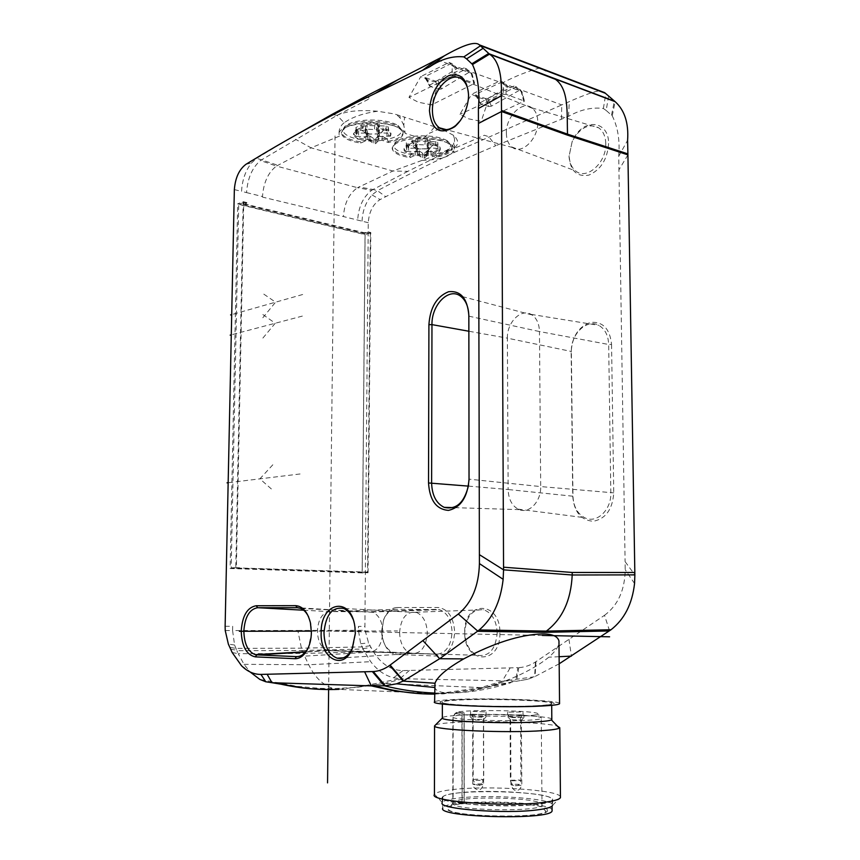 <?xml version="1.0" encoding="UTF-8"?>
<svg xmlns="http://www.w3.org/2000/svg" width="860" height="860" viewBox="0 0 860 860"><rect width="100%" height="100%" fill="white"/><g stroke="black" fill="none" stroke-linecap="round" stroke-linejoin="round"><path stroke-width="0.64" stroke-dasharray="4.3 3.22" d="M368.263 222.708L343.441 216.559C344.365 203.25 349.052 193.629 357.513 187.706L276.447 166.077L311.062 147.845L392.891 171.011L442.964 152.79C450.661 149.436 454.521 144.878 454.542 139.105L453.478 135.321C459.906 141.169 458.896 146.103 450.425 150.124L484.32 135.256L488.792 136.719L495.725 145.705C455.789 162.615 419.121 179.611 385.721 196.703L380.098 199.584C373.025 204.089 369.069 211.797 368.263 222.708L364.909 626.392L365.07 630.283L368.564 642.85L372.66 650.547C380.711 663.737 390.805 670.424 402.953 670.596L517.881 667.683L515.538 681.088L403.254 678.733L384.388 683.528L338.904 689.376L438.503 693.644L418.498 693.536M225.126 626.284L232.673 626.284L232.587 630.563L297.818 630.455L301.881 650.504L363.135 649.031L360.673 643.774L358.405 630.348L358.448 626.381L364.909 626.392M234.35 189.598L241.563 191.371C242.176 180.127 245.476 170.678 251.475 163.002L256.753 158.283L285.348 140.997M365.027 96.685L370.23 98.341L337.055 115.326L260.451 160.53C252.184 167.678 247.562 178.364 246.573 192.608L241.563 191.371M246.573 192.608L262.504 196.542C263.515 182.6 268.169 172.441 276.447 166.066L260.451 160.53M362.135 572.911L230.114 568.514L237.693 203.831L365.048 234.35L362.135 572.911L368.058 572.738L235.78 568.309L243.197 201.681L237.693 203.831M362.049 221.149C362.544 210.668 365.876 201.928 372.025 194.93L377.465 190.673C401.62 177.848 427.42 165.012 454.865 152.166L450.425 150.124L407.877 171.333L392.891 171.011L357.513 187.706L371.713 190.307C363.21 196.79 358.534 206.712 357.674 220.074M371.713 190.297L373.089 189.49L377.465 190.673L385.721 196.703M609.536 630.788L604.526 615.298L535.479 661.985C530.168 665.425 524.6 667.306 518.795 667.639L517.881 667.683M604.526 615.298C617.953 605.332 624.844 590.132 625.22 569.707L625.091 561.623L634.874 574.878M608.633 96.062L606.16 110.456L612.234 115.831C617.846 126.936 620.006 140.395 618.727 156.208L625.091 561.623M606.16 110.456L603.365 108.5C591.949 107.027 580.339 109.65 568.535 116.358L495.725 145.705M608.601 143.459C607.472 159.218 600.882 169.775 588.853 175.128C576.963 177.181 570.352 170.968 569.019 156.477L572.147 141.631L574.813 136.6C585.843 117.648 608.966 121.722 608.601 143.459M397.062 607.504L438.095 607.482C448.081 608.923 453.607 617.114 454.671 632.057C453.607 647 448.06 655.008 438.019 656.105L396.815 654.503C388.849 653.278 383.915 646.763 382.034 634.949L381.808 630.659L383.861 619.168C386.882 611.718 391.289 607.826 397.062 607.504L395.761 609.278C390.429 609.579 386.355 613.169 383.56 620.049L381.657 630.692L381.862 634.659C383.227 643.979 386.946 649.859 393.02 652.278L436.708 654.256C445.974 653.234 451.091 645.828 452.07 632.036C451.425 619.963 447.178 612.503 439.31 609.643L395.761 609.278L329.531 611.621C322.296 612.771 318.254 619.189 317.426 630.853C317.727 641.001 320.909 647.462 326.961 650.246L329.079 650.633L305.493 652.02M611.557 344.462L613.75 492.855C612.578 509.324 605.752 518.806 593.282 521.289C580.962 520.322 574.114 511.947 572.728 496.188L571.158 351.987C572.179 336.367 578.705 326.499 590.734 322.382C603 321.5 609.933 328.853 611.557 344.462L608.676 344.494C608.267 335.303 604.967 328.918 598.775 325.349C586.799 318.447 570.642 334.196 571.373 351.46L572.953 495.94C573.416 506.368 577.307 513.624 584.639 517.688C596.41 524.073 611.524 510.066 610.815 492.855L608.676 344.494L539.467 331.551L540.693 486.577L469.044 479.171M499.918 632.928C500.649 665.909 463.647 664.049 464.744 632.25C463.626 600.527 500.359 600.087 499.918 632.928M301.881 650.504L308.708 664.748C315.061 677.691 323.403 685.646 333.744 688.613L355.954 687.462L400.007 678.658L403.254 678.733M510.044 668.091L502.175 681.217L480.923 687.581L438.503 693.644L442.954 693.945L483.696 688.011L505.411 681.184M409.381 670.445L400.007 678.658L393.558 677.798C384.871 675.595 377.271 670.22 370.735 661.695L364.586 651.848L372.66 650.547M363.146 649.031L364.586 651.848L303.279 653.439L238.231 653.718L244.025 664.339L250.131 671.982M225.223 630.52L232.587 630.563L234.587 645.011L236.887 650.676L301.881 650.515M453.478 135.321L441.975 129.183L437.417 129.699L429.377 133.311L434.569 126.743L441.975 129.183M434.569 126.743L404.576 117.186L403.813 125.291L405.243 133.429L422.486 138.75L429.377 133.311M377.551 111.241C363.339 113.23 352.202 117.067 344.14 122.776L337.055 115.326C346.365 111.037 359.867 109.671 377.551 111.241L394.299 113.918L404.576 117.186M539.897 67.929C526.804 71.606 514.259 76.637 502.283 83.044L436.805 59.684M561.44 119.218L561.763 104.909L454.886 152.166M506.078 94.353L506.002 85.914L503.293 84.108L503.369 94.503L506.078 94.353L524.449 101.061L521.869 91.515L516.312 86.881L488.351 100.072L478.88 97.707L471.581 94.245L459.95 114.294L468.528 118.809L481.181 121.346L524.449 101.061M503.369 94.503L459.95 114.294M454.908 76.164L454.972 67.489L452.209 65.629L452.123 76.325L454.908 76.164L474.58 83.356L471.957 73.466L466.442 68.778L438.654 82.796L428.645 80.27L420.776 76.583L408.973 97.373L418.283 102.189L431.623 104.898L474.58 83.356M452.123 76.325L408.973 97.373M407.877 171.333L373.089 189.49L358.856 186.932M502.283 83.044L561.763 104.909L569.309 101.641C584.478 94.869 594.668 91.267 599.861 90.827M611.524 115.143L614.362 100.996M627.918 154.864L618.942 169.807M568.965 639.367L571.416 656.105M559.183 663.791L534.587 676.734L527.997 679.217L517.494 681.034M434.623 686.721L434.784 687.473C436.224 691.687 442.599 693.461 453.897 692.784C465.582 692.45 478.88 689.935 493.78 685.216L505.841 680.722C523.686 673.821 538.016 665.973 548.82 657.18C555.033 651.729 558.419 647.032 558.978 643.076M559.559 703.362C558.151 700.104 488.899 697.696 453.897 699.503C442.137 700.062 435.708 700.846 434.601 701.867M539.026 705.695C517.483 706.888 476.848 706.393 455.305 704.695C434.192 702.695 434.837 701.05 457.24 699.75C478.59 698.75 514.431 699.159 536.221 700.674C559.14 702.512 560.075 704.189 539.026 705.695M232.178 652.514L238.231 653.707L236.887 650.676M230.587 649.171L236.683 650.235M370.079 645.774L362.049 646.903L300.871 648.193L235.866 648.386L229.781 647.333M559.107 656.717L548.82 657.18M536.909 705.684C504.627 707.619 437.052 704.92 442.362 702.082C443.319 701.201 448.898 700.513 459.111 700.018C491.286 698.331 555.528 700.782 551.679 703.738C550.905 704.534 545.982 705.189 536.909 705.684M551.819 719.143C550.712 715.767 489.791 713.327 459.111 715.262C448.898 715.853 443.308 716.681 442.352 717.724M435.568 724.883C438.235 723.883 444.34 723.077 453.897 722.486C485.201 720.411 545.487 722.411 557.366 726.076M560.441 796.758C558.989 789.899 489.179 785.384 453.887 789.437C442.481 790.652 436.031 792.286 434.526 794.339L434.429 794.565M442.255 797.327L442.319 802.52C443.545 800.638 449.156 799.133 459.143 798.005C491.264 794.081 555.334 798.779 552.625 805.25L552.529 800.015C556.366 793.672 491.587 788.942 459.143 792.802C448.845 793.93 443.222 795.436 442.255 797.327C436.891 803.423 505.078 808.658 537.65 804.293C546.788 803.143 551.755 801.724 552.529 800.015M442.75 797.435L442.782 797.338C443.857 788.641 550.647 790.501 552.012 799.316L552.002 799.993C551.83 809.067 436.558 806.239 442.75 797.435M552.109 810.099C550.744 800.746 443.846 798.811 442.771 808.045L442.739 808.131M452.672 802.961L452.844 803.659L461.992 803.82L464.12 803.584L464.239 802.735L453.123 802.262L452.672 802.961M455.993 713.176L457.595 713.746C466.367 716.305 522.471 717.24 534.985 715.004L538.091 714.155L537.672 713.477C531.942 710.285 461.272 709.425 456.241 712.467L464.163 712.703L455.993 713.176L454.897 713.628L452.865 717.229L452.844 803.659C454.736 810.808 542.155 812.205 541.994 805.046C544.649 812.786 546.476 810.131 545.863 811.367C540.832 819.15 447.437 816.688 448.339 808.894L451.156 806.701L452.704 802.832M464.056 713.133L464.131 803.573L464.056 713.133M472.377 714.714L485.932 714.52L472.377 714.714M521.74 715.337L508.056 714.735L521.74 715.337M520.633 711.972L507.572 712.155L520.633 711.972M472.957 711.392L486.029 711.94L472.957 711.392M452.865 717.229C454.671 721.003 540.123 722.088 541.252 718.337L542.015 804.53C541.606 797.435 458.702 795.403 453.123 802.262L453.134 716.487L456.241 712.467M483.653 716.606L470.14 716.81L483.653 716.606M481.869 719.379L472.667 719.53L481.869 719.379M510.302 716.939L523.944 717.552L510.302 716.939M512.13 719.766L521.418 720.196L512.13 719.766M509.915 715.068L523.03 714.843L509.915 715.068M511.657 717.584L520.579 717.423L511.657 717.584M483.761 714.735L470.646 714.176L483.761 714.735M482.03 717.208L473.118 716.81L482.03 717.208M450.425 150.124L442.964 152.79M421.916 160.411C441.933 159.724 452.747 155.961 454.36 149.102C453.951 146.168 450.554 143.663 444.179 141.599C438.052 139.739 430.817 138.793 422.486 138.75M403.813 125.291L400.04 117.831L396.611 114.724M344.14 122.776C340.517 125.581 338.829 129.183 339.087 133.579L339.506 136.106L311.062 147.845L295.56 139.277M405.243 133.429C404.146 130.526 400.427 128.043 394.084 126.011C373.616 119.045 336.346 125.173 339.087 134.73L339.506 136.106M383.184 129.537C387.989 130.838 390.569 132.537 390.935 134.612C390.3 138.428 384.603 140.621 373.82 141.169C362.082 140.986 355.341 138.858 353.611 134.773C353.503 132.934 355.277 131.354 358.953 130.043L363.135 128.065L360.834 126.377L370.036 125.571L379.539 125.979L378.077 127.753L383.184 129.537L383.194 128.183L378.088 126.398L379.55 124.625L379.539 125.979M433.257 144.899C437.589 146.071 439.922 147.587 440.255 149.436C439.589 153.144 433.838 155.273 423.012 155.832C411.962 155.681 405.64 153.757 404.05 150.049C403.942 148.232 405.823 146.673 409.704 145.372L413.961 143.523L411.897 141.932L420.906 141.18L430.075 141.567L428.484 143.233L433.257 144.899L433.257 143.599L428.484 141.922L430.075 140.245L430.075 141.567M337.055 115.326L331.906 114.477M379.55 124.625L370.047 124.216L360.845 125.022L363.146 126.721L358.964 128.699L358.953 130.043M358.964 128.699C355.298 130.01 353.514 131.591 353.621 133.44C355.352 137.535 362.092 139.675 373.831 139.857C384.613 139.299 390.311 137.106 390.945 133.279C390.58 131.193 388 129.494 383.194 128.183M378.077 127.753L378.088 126.398M360.834 126.377L360.845 125.022M363.146 126.721L363.135 128.065M378.346 140.793L375.648 143.62L373.853 143.663L369.821 140.965L365.844 140.642L360.748 143.093C348.966 141.148 342.506 137.89 341.398 133.321C342.301 127.097 351.708 123.485 369.628 122.475C389.247 122.829 400.427 126.356 403.157 133.053C403.146 137.213 398.223 140.374 388.376 142.534L382.141 140.309L378.346 140.793L378.379 136.665L382.173 136.181L387.355 139.255C397.116 137.138 401.878 134.02 401.652 129.881L398.115 125.571C391.719 121.797 382.27 119.938 369.779 119.992C358.545 120.389 350.45 122.324 345.494 125.807L343.054 131.107C344.796 135.192 350.988 138.084 361.63 139.782L365.876 136.514L369.854 136.837L361.995 130.44L366.242 130.043L366.338 136.815L367.37 137.116L368.048 139.804L367.779 133.321L367.091 130.301L366.242 130.043M375.691 138.675L380.185 133.902L367.166 134.171L373.896 138.707L375.691 138.675L375.648 143.62M368.048 139.804L370.026 140.384L378.894 139.632L379.26 133.085L378.884 139.578L378.26 136.901L379.131 136.546L379.4 129.774L383.646 129.989L378.379 136.665M383.646 129.86L380.185 133.902M367.166 134.171L361.995 130.311M369.821 140.965L369.854 136.837M373.896 138.707L373.853 143.663M379.4 129.774L378.679 130.064L378.26 136.901M379.26 133.139L377.583 133.848L369.757 134.01L367.779 133.321M379.26 133.085L378.679 130.064M379.131 136.546L386.935 136.396L387 130.182L388.698 129.645L388.118 126.839L386.14 126.097L378.464 125.732L378.25 132.741L377.228 132.429L376.583 129.667L376.959 123.259L366.962 122.937L365.263 123.496L366.231 132.655L365.371 133.01L357.523 133.171L357.545 126.7L355.879 127.484L356.642 130.29L361.995 130.44M388.118 126.839L388.634 135.74L386.935 136.396M388.107 133.192L378.25 132.741M366.962 122.937L367.22 129.204L376.583 129.667M367.22 129.204L365.532 129.903L366.231 132.655M355.846 133.805L357.523 133.171M355.846 133.816L355.879 127.484L356.556 136.374L366.338 136.815M383.646 129.989L387 130.182M377.228 132.429L377.615 125.474L378.464 125.732M377.615 125.474L376.959 123.259M365.371 133.01L365.21 126.011L365.93 125.721M365.21 126.011L357.545 126.7M367.37 137.116L367.091 130.301M382.141 140.309L382.173 136.181M387.355 139.255L388.376 142.534M388.387 141.341C398.223 139.18 403.157 136.009 403.157 131.838L399.416 127.076C392.697 123.12 382.775 121.174 369.628 121.239C357.814 121.647 349.31 123.679 344.118 127.323L341.57 132.87C343.377 137.095 349.773 140.105 360.759 141.9L361.63 139.782M360.748 143.093L360.759 141.9M365.876 136.514L365.844 140.642M430.075 140.245L420.906 139.868L411.908 140.621L413.972 142.212L409.704 144.072L409.704 145.372M409.704 144.072C405.834 145.372 403.953 146.931 404.06 148.758C405.64 152.467 411.962 154.402 423.012 154.553C433.838 153.994 439.589 151.854 440.255 148.146C439.922 146.286 437.589 144.77 433.257 143.599M428.484 143.233L428.484 141.922M411.897 141.932L411.908 140.621M413.972 142.212L413.961 143.523M427.302 155.434L424.399 158.1L422.658 158.132L419.013 155.596L415.176 155.294L409.994 157.595C399.158 155.843 393.235 152.908 392.224 148.801C393.192 142.76 402.673 139.234 420.669 138.234C439.127 138.525 449.608 141.706 452.113 147.791C452.091 151.854 447.006 154.95 436.858 157.079L431.032 154.983L427.302 155.434L427.312 151.424L431.043 150.973L435.891 153.897C445.577 151.908 450.511 148.974 450.694 145.093L447.426 140.868C441.513 137.439 432.623 135.751 420.755 135.805C409.145 136.224 400.878 138.202 395.944 141.76L393.719 146.232C394.998 150.07 400.706 152.79 410.865 154.392L415.197 151.285L419.024 151.586L411.918 145.404L416.046 145.157L416.186 151.736L417.154 152.026L417.551 154.542L417.25 148.253L417.551 154.553L426.388 154.961L428.076 154.338L427.742 151.811L436.213 151.338L436.235 145.308L437.955 144.792L437.665 142.179L428.344 141.115L428.151 147.909L427.194 147.619L427.173 138.804L421.4 138.374L415.81 139.041L416.498 147.834L415.627 148.156L407.995 148.318L408.005 142.04L406.329 142.792L406.78 145.415L411.918 145.533M424.421 153.284L429.248 148.801L416.595 149.049L422.668 153.316L424.421 153.284L424.399 158.1M428.624 151.489L428.839 144.899L432.978 144.985L427.312 151.424M432.978 144.985L429.248 148.801M416.595 149.049L411.918 145.404M419.013 155.596L419.024 151.586M422.668 153.316L422.658 158.132M428.839 144.899L428.108 145.179L427.742 151.811M417.154 152.026L416.853 145.404L416.046 145.157M416.853 145.404L417.25 148.253L419.11 148.898L426.721 148.748L426.388 154.961M428.087 154.349L428.42 148.049L426.721 148.748M428.076 154.338L428.108 145.179M437.665 142.179L437.933 150.704L436.213 151.338M437.665 148.328L428.151 147.909M417.53 138.503L417.81 144.588L426.85 145.028M417.81 144.588L416.1 145.243L416.498 147.834M406.78 145.415L406.737 151.317L406.329 142.803L406.318 148.941L407.995 148.318M406.737 151.317L416.186 151.736M432.978 145.114L436.235 145.308M427.194 147.619L427.538 140.868L428.344 141.115M427.538 140.868L427.173 138.804M415.627 148.156L415.444 141.373L416.175 141.094M415.444 141.373L408.005 142.04M431.032 154.983L431.043 150.973M435.891 153.897L436.858 157.079M436.869 155.918C446.856 153.822 451.941 150.779 452.134 146.759L448.705 142.341C442.502 138.739 433.16 136.966 420.68 137.03C408.468 137.46 399.782 139.546 394.6 143.265L392.278 147.952C393.6 151.919 399.502 154.746 409.994 156.434L410.865 154.392M409.994 157.595L409.994 156.434M415.197 151.285L415.176 155.294M506.002 85.914L521.869 91.515M503.293 84.108L500.015 80.969L471.581 94.245M488.351 100.072L481.181 121.346M500.015 80.969L502.347 81.807L508.292 86.677L518.988 90.547L514.022 86.043L516.312 86.881M514.022 86.043L488.071 98.276L485.373 98.492L475.945 95.213L476.075 94.095L480.719 102.49L480.654 103.727L475.945 95.213M502.347 81.807L476.075 94.095M485.373 98.492L488.738 106.5L480.654 103.727M488.738 106.5L491.393 106.167L518.988 90.547M480.719 102.49L508.292 86.677M454.972 67.489L471.957 73.466M452.209 65.629L449.027 62.457L420.776 76.583M438.654 82.796L431.623 104.898M449.027 62.457L451.521 63.36L457.423 68.316L468.872 72.444L463.991 67.886L466.442 68.778M463.991 67.886L438.213 80.894L435.44 81.119L425.388 77.626L425.41 76.432L430.021 85.043L457.423 68.316M451.521 63.36L425.41 76.432M435.44 81.119L438.686 89.311L430.054 86.355L425.388 77.626M438.686 89.311L441.416 88.967L468.872 72.444M430.021 85.043L430.054 86.355M468.56 95.825L468.356 99.932C467.453 107.726 464.776 114.627 460.326 120.626M506.379 133.246C506.497 139.427 508.303 144.007 511.808 146.974L512.56 147.522C522.052 154.8 538.446 138.46 537.801 121.851C537.661 115.842 535.931 111.359 532.609 108.403L531.856 107.822C522.106 100.158 505.723 116.842 506.379 133.246M605.762 143.534C605.526 136.288 603.183 131.053 598.732 127.839C590.239 123.442 582.188 126.56 574.587 137.181L572.115 141.846L569.223 155.574C569.406 162.432 571.534 167.549 575.63 170.914C586.466 180.589 606.687 162.669 605.762 143.534M308.557 616.792L310.825 623.543L311.696 632.433L308.417 647.419M298.366 656.524L369.639 652.159C377.519 651.235 381.915 644.57 382.818 632.186C382.431 621.909 379.12 615.276 372.885 612.288L298.205 607.762M438.019 656.105L436.708 654.256L329.079 650.633L395.525 652.718L396.815 654.503M303.677 610.213L329.531 611.621L369.95 611.75L436.783 609.332L438.095 607.482M469.022 480.514L468.592 485.201M572.728 496.188L508.131 489.523C508.475 498.961 511.797 505.497 518.086 509.131L519.236 509.636C529.222 514 541.166 501.401 540.693 486.577L613.75 492.855M468.442 486.115L508.131 489.523L507.378 338.152L468.861 331.24M468.84 316.168L539.467 331.551C539.22 323.887 536.758 318.35 532.06 314.943L531.082 314.362C520.837 308.224 506.841 322.565 507.378 338.152L571.373 351.46L571.158 351.987M353.019 619.2L355.202 627.617L355.556 633.401L353.03 646.849M399.588 632.53C399.997 643.183 403.609 650.096 410.424 653.267L411.338 653.536C420.733 654.095 426.055 647.279 427.302 633.089C426.85 622.586 423.335 615.728 416.745 612.535L415.831 612.234C406.253 611.503 400.846 618.265 399.588 632.53M497.209 632.906C496.489 620.522 491.952 612.804 483.61 609.751C472.387 608.966 466.098 616.47 464.744 632.283C465.292 644.097 469.571 651.772 477.569 655.298C489.093 656.879 495.639 649.418 497.209 632.906M362.931 648.623L370.961 647.472M230.114 568.514L235.78 568.309M236.392 568.546L236.414 567.869L364.833 571.997L364.833 572.631M361.576 572.093L361.565 572.728M368.058 572.738L370.789 232.512L367.671 231.749L367.671 232.35L370.327 232.985L367.575 572.083L364.833 571.997M370.789 232.512L365.048 234.35M243.197 201.681L246.809 202.551L243.756 203.734L364.5 232.77L367.671 231.749M364.5 232.77L364.5 233.361L367.671 232.35M243.756 203.734L243.745 204.368L364.5 233.361M246.809 202.551L246.798 203.186L243.745 204.368M246.798 203.186L243.735 202.444L236.36 567.643L239.542 567.75L239.531 568.428M236.414 567.869L239.542 567.75M367.575 572.083L362.2 572.255L365.102 234.651L238.714 204.39L231.2 567.847L362.2 572.255M236.36 567.643L231.2 567.847M370.327 232.985L365.102 234.651M243.735 202.444L238.714 204.39M311.385 631.133L397.524 630.95M328.627 689.537L335.056 133.149M542.273 635.443L297.248 630.445M302.354 316.093L231.275 334.852M262.87 314.545L275.232 323.252L262.429 338.625M302.666 294.507L231.705 314.61M262.816 317.748L275.587 302.183L263.246 293.754M300.075 473.967L228.158 482.707M272.824 464.787L259.881 478.848L272.394 489.856M262.504 196.542L262.493 197.101L343.441 216.559M297.818 630.455L365.07 630.283M372.025 194.93L380.098 199.584M306.558 688.355L338.904 689.376M384.356 683.539L355.954 687.462L333.744 688.613L320.253 688.365L297.27 686.377L259.817 679.4M244.025 664.328L308.708 664.748L370.735 661.695M234.587 645.011L228.373 644.162M251.4 160.992L256.753 158.283L277.758 165.238M568.535 116.358L569.309 101.641M603.365 108.5L605.859 93.665M612.234 115.831L615.147 101.673M618.727 156.208L627.596 140.363M634.551 583.542L625.22 569.707M535.931 661.684L535.092 676.497M535.479 661.985L534.587 676.734L505.841 680.722M518.795 667.639L516.516 681.077M434.612 694.117L453.897 692.784M434.612 693.053L452.973 693.031C473.226 692.106 492.565 688.645 510.99 682.625L483.696 688.011M493.78 685.216L527.997 679.217M547.347 810.012L547.358 810.066C552.55 819.257 442.19 817.15 447.447 808.217L447.458 808.174C447.866 799.682 546.369 801.434 547.347 810.012M461.992 803.82L461.927 713.252M462.132 712.532L462.196 802.423M534.985 715.004C538.553 714.23 540.66 715.316 541.316 718.25L541.338 717.982C540.962 714.198 458.681 712.843 453.134 716.487M464.239 802.735L464.163 712.703M482.019 783.847L472.774 784.126L474.312 784.642C478.912 785.051 481.998 784.954 483.589 784.363L482.019 783.847M512.474 784.352L510.947 784.739C512.237 785.438 515.355 785.653 520.3 785.406L521.805 785.008C520.515 784.32 517.398 784.105 512.474 784.352M511.979 780.783L520.945 780.536L519.322 780.031L510.378 780.278L511.979 780.783M482.18 780.289L483.739 779.913C482.535 779.267 479.547 779.063 474.795 779.3L473.215 779.687C474.419 780.332 477.408 780.536 482.18 780.289M437.417 129.699L438.869 128.119M400.04 117.831L400.083 115.756M245.992 164.281L251.475 163.013M386.14 126.097L386.118 132.58M374.573 129.054L374.938 122.765M356.642 130.29L356.556 136.374M358.642 130.774L358.555 136.976M370.026 140.384L369.757 134.01M377.583 133.848L377.207 140.245M435.805 141.481L435.805 147.759M437.933 150.704L437.955 144.792M424.958 144.448L425.281 138.342M415.81 139.041L416.1 145.243M408.661 145.867L408.618 151.887M419.411 155.09L419.11 148.898M521.472 91.493L523.944 100.706M523.901 101.792L520.859 90.461M491.393 106.167L488.071 98.276M471.506 73.455L474.01 82.958M474.064 84.108L470.979 72.423M441.416 88.967L438.213 80.894M360.673 643.774L368.564 642.85M393.558 677.798L402.953 670.596M483.858 687.968L481.267 687.495M480.923 687.581L384.495 683.507M241.542 665.769L249.077 670.854M442.362 702.082L442.362 703.996M551.679 703.738L551.701 705.34M442.319 802.52L434.526 794.339M552.625 805.25L560.451 797.424M442.782 797.338L442.771 808.045M552.002 799.993L552.055 806.121M457.595 713.746L454.897 713.639M470.14 714.284L470.14 716.81M485.932 714.52L485.943 717.057M483.417 719.659L485.943 717.014M472.71 719.497L470.194 716.767M472.667 719.53L472.774 784.126C473.634 790.286 479.45 789.781 478.44 789.63C480.149 790.372 481.869 788.62 483.589 784.363L483.417 719.691M508.056 714.735L508.066 717.272M523.923 715.015L523.944 717.552M521.418 720.164L523.944 717.509M510.657 719.971L508.131 717.229M510.625 720.003L510.947 784.739C512.732 789.082 514.463 790.92 516.129 790.265C515.129 789.727 519.365 792.587 521.805 785.008L521.418 720.196M523.02 712.413L523.03 714.886M507.572 712.155L507.583 714.628M510.098 717.24L507.637 714.585M520.579 717.423L523.03 714.843M520.569 717.455L520.945 780.536C518.688 787.9 515.387 784.954 515.914 785.653C516.903 785.599 511.829 786.825 510.378 780.278L510.066 717.272M486.029 711.94L486.04 714.413L483.578 716.95L483.739 779.913C481.525 784.395 479.923 786.104 478.956 785.04L478.235 785.029C476.504 785.599 474.827 783.815 473.215 779.687L473.118 716.81M470.646 711.714L470.646 714.176M473.15 716.788L470.71 714.133M454.36 149.102L454.542 139.105M339.087 134.73L339.087 133.579M353.621 133.44L353.611 134.773M390.945 133.279L390.935 134.612M341.409 132.107L341.398 133.321M403.157 131.838L403.157 133.053M345.494 125.807L344.118 127.323M398.115 125.571L399.416 127.076M404.06 148.758L404.05 150.049M440.255 148.146L440.255 149.436M392.235 147.619L392.224 148.801M452.113 146.608L452.113 147.791M395.944 141.76L394.6 143.265M447.426 140.868L448.705 142.341M475.548 94.987L480.256 103.49M424.937 77.357L429.602 86.075M468.356 99.932L468.356 99.104M512.56 147.522L446.286 129.656M532.609 108.403L462.68 79.894M531.856 107.822L598.732 127.839M574.587 137.181L574.813 136.6M511.808 146.974L575.63 170.914M310.825 623.543L310.428 622.812M372.885 612.288L300.559 608.342M327.66 650.439L305.752 651.719M383.56 620.049L383.861 619.168M372.1 612.041L439.31 609.643M326.961 650.246L393.02 652.278M519.236 509.636L453.188 507.615M532.06 314.943L460.433 296.087M531.082 314.362L598.775 325.349M518.086 509.131L584.639 517.688M411.338 653.536L343.495 657.792M416.745 612.535L343.667 608.45M415.831 612.234L483.61 609.751M410.424 653.267L477.569 655.298"/><path stroke-width="1.29" d="M358.072 101.781L365.027 96.685L398.126 79.614L375.454 93.299L358.072 101.781C319.092 121.679 283.542 141.416 251.4 160.992L245.992 164.281C239.166 169.377 235.285 177.816 234.35 189.598L225.126 626.284L225.223 630.52L228.373 644.162L232.178 652.514L241.542 665.769C247.454 671.596 253.915 674.466 260.935 674.412L373.272 671.553C378.959 671.208 384.42 669.155 389.688 665.393L458.315 614.018C471.742 602.989 478.784 586.176 479.418 563.59L478.44 123.431L501.52 111.51L567.503 135.149L627.918 154.864L634.83 572.48L572.222 572.47L503.551 567.202L503.562 569.836L479.396 554.668M471.817 63.801L466.593 58.889L483.116 48.31L488.727 53.449L471.817 63.801L472.505 64.532C477.913 76.465 479.869 91.128 478.396 108.532L478.44 123.431M375.454 93.299L429.505 66.919C441.169 59.093 452.618 55.749 463.862 56.878L466.593 58.889M429.452 110.725C431.559 130.29 440.008 135.6 454.811 126.667C462.315 119.906 466.829 110.714 468.356 99.104L468.56 94.944C467.184 78.776 460.573 72.347 448.716 75.68C437.063 82.377 430.634 94.052 429.452 110.725M308.417 647.419L307.084 650.149C303.72 655.922 299.678 658.771 294.937 658.706L255.269 656.868L256.839 654.879L255.226 654.643C247.959 651.708 244.165 643.807 243.853 630.95C244.885 616.878 249.507 609.138 257.699 607.708L297.227 607.697L300.559 608.342C303.784 609.654 306.45 612.471 308.557 616.792M307.084 650.149C309.804 645.129 311.245 639.227 311.385 632.466L310.428 622.812C307.633 611.922 302.731 606.203 295.711 605.655L297.227 607.697L298.205 607.762M255.269 656.868C246.422 654.879 241.746 646.236 241.219 630.928C242.348 615.696 247.336 607.3 256.205 605.741L295.711 605.655M428.914 324.661C430.129 307.514 436.687 296.539 448.587 291.723C460.691 290.443 467.442 298.366 468.85 315.491L469.055 478.848C467.679 497.026 460.81 507.54 448.447 510.388C436.31 509.421 429.667 500.283 428.527 482.965L428.914 324.661L431.967 324.629C431.419 305.01 448.759 287.165 460.433 296.087C465.808 300.14 468.614 306.837 468.84 316.168L469.022 480.514M321.145 632.68C319.952 658.04 342.893 671.284 352.03 649.311L355.331 633.433L354.933 627.166C351.342 595.604 320.458 601.774 321.145 632.68M285.348 140.997L331.906 114.477L364.877 96.782M398.126 79.614L444.265 55.868L429.505 66.919M599.861 90.827L604.644 92.644L615.147 101.673C624.639 110.252 628.789 123.152 627.596 140.363L627.918 154.864M634.874 574.878L634.551 583.542C632.229 603.967 624.371 619.361 611.009 629.746L546.337 631.111L479.192 629.95L477.461 631.283L544.573 632.337L546.337 631.111C562.354 619.017 570.976 600.312 572.212 574.996L634.874 574.878L634.83 572.48M611.009 629.746L559.183 663.791M558.978 643.076L558.957 640.969C557.699 636.228 552.141 633.884 542.262 633.928C520.096 634.626 493.909 642.957 463.701 658.9C447.039 668.413 437.482 676.519 434.999 683.227L434.601 701.867C428.409 705.092 505.938 708.199 542.843 705.974C553.109 705.404 558.678 704.663 559.559 703.759L559.559 703.362M463.701 658.9L439.664 658.717L403.641 680.873L396.632 683.797L385.344 685.786L371.294 685.882L393.644 690.827L418.498 693.536M250.131 671.982L259.784 679.389L265.783 681.776L271.997 682.722L371.294 685.882L364.715 672.025M477.461 631.283L439.664 658.717L422.862 640.56M477.73 631.089L458.315 614.018M479.192 629.95C492.597 618.587 500.584 601.71 503.143 579.317L503.562 569.836L572.212 574.996L572.222 572.47M503.551 567.202L501.509 110.456L567.492 134.138L627.897 153.897M567.503 135.149L567.492 134.138C566.88 112.563 569.073 89.257 555.474 79.335L489.49 54.159C498.144 59.824 502.1 73.691 501.369 95.75L501.509 110.456M614.707 101.286L489.06 53.761L489.49 54.159L472.505 64.532M483.116 48.31L479.998 45.462L605.451 93.31M479.998 45.462L479.213 44.774C475.193 41.162 463.551 44.86 444.265 55.868M545.81 70.767L539.897 67.929M544.573 632.337L609.267 630.961M571.416 656.105L559.107 656.717M442.362 703.996L442.33 718.068C441.244 721.357 506.217 724.088 537.038 721.884C544.971 721.357 549.755 720.691 551.389 719.884L551.819 719.143M557.366 726.076L559.785 727.732L559.333 728.119C557.549 729.119 552.109 729.946 543.036 730.602C507.69 733.386 432.838 730 434.526 725.937L435.568 724.883M434.558 726.001L434.429 794.565C428.162 801.402 506.4 807.336 543.606 802.391C553.958 801.101 559.58 799.499 560.451 797.586L560.441 796.758M552.571 805.412C551.797 807.174 546.842 808.647 537.683 809.83C505.099 814.334 436.88 808.948 442.255 802.681M442.739 808.131C436.536 817.484 551.926 820.429 552.099 810.808L552.109 810.099M460.326 120.626L455.886 125.334C449.855 130.107 444.351 130.935 439.374 127.796C434.859 124.42 432.548 118.701 432.429 110.639C431.763 90.171 451.769 69.305 462.68 79.894C466.432 83.334 468.388 88.644 468.56 95.825M307.729 648.73C304.633 654.062 300.903 656.696 296.517 656.632L256.839 654.879L305.493 652.02M468.592 485.201C464.368 502.67 456.23 510.055 444.168 507.335C436.203 503.379 432.021 495.252 431.612 482.954L431.967 324.629L468.861 331.24M353.03 646.849L352.525 648.032C348.547 656.083 343.419 659.47 337.152 658.19C328.832 654.858 324.446 646.354 323.983 632.702C325.725 614.653 332.283 606.569 343.667 608.45C347.601 610.127 350.719 613.707 353.019 619.2M239.37 631.283L311.385 631.133M327.552 782.88L328.627 689.537M609.6 636.808L542.273 635.443M231.275 334.852L230.179 335.142M231.705 314.61L230.609 314.921M228.158 482.707L227.04 482.836M436.805 59.684L422.518 70.326M434.623 687.462L396.632 683.797M434.612 693.053C418.347 692.44 401.598 690.021 384.388 685.796L372.369 671.606M434.612 694.117C415.09 694.181 395.041 691.429 374.465 685.861M275.135 682.818C296.034 688.021 317.286 690.214 338.904 689.376M267.116 674.261L271.997 682.722L306.558 688.355M265.783 681.776L260.935 674.412M385.344 685.786L373.272 671.553M434.999 683.227L403.146 681.12L389.688 665.393M403.641 680.873L390.128 665.059M615.147 101.673L555.033 78.937M480.396 45.827L463.862 56.878M501.369 95.75L478.396 108.532M503.143 579.317L479.418 563.59M294.937 658.706L296.517 656.632L298.366 656.524M256.205 605.741L257.699 607.708L303.677 610.213M428.527 482.965L468.442 486.115M468.85 315.491L468.84 316.168M558.957 640.969L559.559 703.759M479.213 44.774L604.644 92.644M442.33 718.068L434.526 725.937M551.389 719.884L559.333 728.119M551.701 705.34L551.819 719.551M559.785 727.732L560.451 797.586M552.055 806.121L552.099 810.808M455.886 125.334L454.811 126.667M446.286 129.656L439.374 127.796M305.752 651.719L255.226 654.643M453.188 507.615L444.168 507.335M352.525 648.032L352.03 649.311M343.495 657.792L337.152 658.19"/></g></svg>
